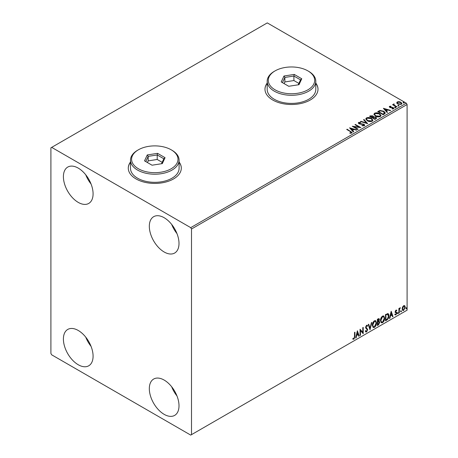 <?xml version="1.0" encoding="UTF-8"?>
<svg xmlns="http://www.w3.org/2000/svg" width="458" height="458" viewBox="0 0 458 458"><rect width="100%" height="100%" fill="white"/><g stroke="black" fill="none" stroke-linecap="round" stroke-linejoin="round"><path stroke-width="0.69" d="M130.49 162A26.512 15.309 0 0 0 128.28 168.115A26.512 15.309 0 0 0 136.043 178.941A26.512 15.309 0 0 0 164.937 182.255A26.512 15.309 0 0 0 181.305 168.115A26.512 15.309 0 0 0 179.095 162M130.49 162.178A26.512 15.309 0 0 0 128.28 168.206M267.186 83.075A26.512 15.309 0 0 0 264.976 89.196A26.512 15.309 0 0 0 272.745 100.016A26.512 15.309 0 0 0 301.639 103.336A26.512 15.309 0 0 0 318.001 89.196A26.512 15.309 0 0 0 315.791 83.075M267.186 83.259A26.512 15.309 0 0 0 264.976 89.287M164.164 414.353A20.988 12.12 60 0 1 150.453 395.861A20.988 12.12 60 0 1 153.67 379.041A20.988 12.12 60 0 1 164.164 380.077A20.988 12.12 60 0 1 177.876 398.575A20.988 12.12 60 0 1 174.658 415.395A20.988 12.12 60 0 1 164.164 414.353M176.971 395.941A20.988 12.12 60 0 1 171.67 386.764M78.244 202.39A20.988 12.12 60 0 1 64.532 183.893A20.988 12.12 60 0 1 67.75 167.078A20.988 12.12 60 0 1 78.244 168.115A20.988 12.12 60 0 1 91.955 186.612A20.988 12.12 60 0 1 88.737 203.432A20.988 12.12 60 0 1 78.244 202.39M91.045 183.979A20.988 12.12 60 0 1 85.749 174.801M164.164 251.997A20.988 12.12 60 0 1 150.453 233.506A20.988 12.12 60 0 1 153.67 216.686A20.988 12.12 60 0 1 164.164 217.722A20.988 12.12 60 0 1 177.876 236.219A20.988 12.12 60 0 1 174.658 253.039A20.988 12.12 60 0 1 164.164 251.997M176.971 233.586A20.988 12.12 60 0 1 171.67 224.409M78.244 364.745A20.988 12.12 60 0 1 64.532 346.254A20.988 12.12 60 0 1 67.75 329.434A20.988 12.12 60 0 1 78.244 330.47A20.988 12.12 60 0 1 91.955 348.967A20.988 12.12 60 0 1 88.737 365.787A20.988 12.12 60 0 1 78.244 364.745M91.045 346.334A20.988 12.12 60 0 1 85.749 337.157M50.901 147.82L50.901 353.473L51.685 354.824L190.723 435.1L191.507 434.648L191.507 229L190.723 227.643L51.685 147.373L50.901 147.82M402.53 307.083L403.664 305.663L404.798 305.767L405.204 307.175L403.664 310.438L402.748 310.524L402.118 308.955L402.53 307.083M404.574 305.583L405.204 307.175M398.895 313.112L398.895 308.497L399.319 308.251L399.319 308.932L400.366 307.724L399.382 309.694L399.319 312.866L398.895 313.112M395.981 310.095L396.794 310.284L396.548 310.822L396.01 310.65L395.701 311.864L396.657 312.436L396.794 313.072L395.907 314.915L395.042 314.789L395.283 314.222L395.861 314.377L396.37 313.341L395.18 311.772L395.981 310.095M396.565 310.1L396.794 310.284L396.479 310.106L396.256 310.598M396.548 310.822L395.695 310.467L395.288 311.325L395.603 311.503M395.288 311.325L396.657 312.436L396.794 313.072M395.283 314.222L395.861 314.377M396.273 312.957L395.317 312.402M387.634 313.524C388.521 313.724 388.934 314.486 388.871 315.82C388.934 317.606 388.235 319.037 386.775 320.108L385.504 320.84L385.504 314.526L388.109 313.638M378.583 321.069L379.756 322.369L378.468 324.905L377.375 325.535L377.375 319.22L379.029 318.596L379.407 319.61L378.898 321.253L379.356 321.333M370.012 329.783L368.261 324.482L368.719 324.218L370.047 328.237L371.381 322.684L371.839 322.421L370.012 329.783M360.48 335.29L360.062 335.531L360.062 329.216L362.793 332.348L362.793 327.642L363.217 327.396L363.217 333.71L360.48 330.59L360.48 335.29L360.062 335.17M354.521 336.613L354.521 332.416L354.944 332.17L354.944 336.435L353.942 339.223L352.912 339.092L353.124 338.485L353.937 338.582L354.521 336.613M191.507 434.648L407.099 310.18L407.099 104.527L191.507 229M357.395 330.756L359.221 336.017L358.763 336.281L358.196 334.58L356.662 335.468L356.101 337.815L355.643 338.078L357.395 330.756M366.549 331.947L365.839 331.998L365.318 331.277L365.661 330.762L366.515 331.317L367.282 329.806L365.816 328.168L365.599 327.333L366.577 325.295L367.196 325.254L367.631 325.752L367.305 326.331L366.572 325.947L366.016 327.064L367.7 329.571L366.549 331.947L365.69 331.884M365.931 331.208L366.515 331.317M367.305 326.331L366.257 325.764L365.707 326.88L366.016 327.064M372.325 325.317C372.297 323.537 372.989 322.02 374.404 320.772L375.669 320.663L376.533 322.861C376.562 324.648 375.863 326.159 374.438 327.39L373.19 327.493L372.325 325.317M380.461 320.623C380.426 318.842 381.119 317.325 382.533 316.077L383.804 315.968L384.663 318.167C384.691 319.953 383.993 321.464 382.567 322.695L381.325 322.798L380.461 320.623M391.184 311.245L393.01 316.507L392.552 316.776L391.985 315.075L390.451 315.963L389.89 318.31L389.432 318.573L391.184 311.245M397.561 313.432L397.916 312.705L398.265 313.026L397.916 313.759L397.252 313.255M397.916 312.705L398.265 313.026L397.95 312.848L397.601 313.575M400.79 311.572L401.139 310.845L401.489 311.165L401.139 311.898L400.475 311.388M401.139 310.845L401.489 311.165L401.179 310.988L400.824 311.715M406.046 308.537L406.395 307.81L406.75 308.131L406.395 308.858L405.736 308.354M406.395 307.81L406.75 308.131L406.435 307.953L406.086 308.681M396.783 102.947L397.252 101.905L399.044 101.636L400.876 102.22L401.924 103.548L401.391 104.298L397.79 104L396.731 102.661M394.063 104.321L394.327 105.163L396.971 106.766L396.554 107.006L392.558 104.699L393.565 104.796L393.64 103.995L394.098 103.892L393.972 104.756M392.867 104.882L393.565 105.157L393.64 103.995L393.64 104.355L394.098 103.892M389.329 106.937L389.569 106.342L390.955 106.204L391.046 106.542L390.09 106.611L390.222 107.155L393.365 107.596L393.634 108.775L392.225 108.964L392.094 108.609L393.096 108.517L392.964 107.853L390.571 107.687L389.821 107.412L389.569 106.342L389.283 106.748M390.09 106.611L390.222 107.516L390.685 107.67L390.685 107.309M393.943 108.334L393.634 108.775M392.094 108.97L393.096 108.878L392.964 107.853M384.434 114.002L383.163 114.74L377.695 111.58L380.02 110.464L383.861 111.26L385.327 112.954L384.434 114.002M375.033 119.435L369.566 116.275L370.339 115.828L372.949 115.885L373.602 116.853L375.863 117.162L376.631 118.13L375.033 119.435M373.619 116.71L373.602 117.214L375.863 117.523L375.863 117.162M367.671 123.683L360.452 121.536L360.91 121.273L366.389 122.899L363.566 119.738L364.024 119.475L367.671 123.683M358.139 129.185L357.715 129.431L352.248 126.271L359.061 127.049L354.984 124.696L355.402 124.45L360.87 127.61L354.068 126.837L358.139 129.185M349.866 133.272L351.171 133.083L351.171 132.723L350.347 131.572L346.712 129.471L347.13 129.225L352.11 132.539L351.738 133.043L350.078 133.272L349.866 132.906L351.297 132.62M190.723 227.643L406.315 103.176L267.277 22.9L51.685 147.373M349.586 127.811L356.874 129.917L356.416 130.181L354.103 129.494L352.568 130.381L353.759 131.715L353.301 131.978L349.586 127.811M364.345 125.767L361.917 125.784L361.986 125.429L363.749 125.458L364.036 125.051L363.749 125.818L363.589 124.484L359.971 124.089L358.923 123.729L358.282 122.939L358.625 122.429L360.606 122.355L360.612 122.738L359.181 122.755L359.318 123.477L364.018 124.244L364.74 125.194L364.345 125.767M359.181 122.755L359.318 123.837L360.28 124.095L360.28 123.734M367.276 120.78L365.776 118.925L366.452 117.912C368.238 117.271 369.904 117.414 371.455 118.341L372.932 120.202L372.234 121.21C370.465 121.834 368.81 121.691 367.276 120.78M375.405 116.086L373.905 114.231L374.587 113.218C376.367 112.576 378.033 112.72 379.585 113.647L381.062 115.508L380.363 116.515C378.594 117.139 376.945 116.996 375.405 116.086M383.375 108.306L390.663 110.407L390.205 110.67L387.892 109.983L386.357 110.87L387.548 112.21L387.09 112.473L383.375 108.306M394.836 107.556L394.727 107.086L395.535 107.149L395.643 107.613L394.836 107.556L394.727 107.086L394.727 107.453L395.535 107.51L395.535 107.149L395.643 107.613M398.059 105.695L397.956 105.226L398.763 105.288L398.866 105.752L398.059 105.695L397.956 105.226L397.956 105.586L398.763 105.649L398.763 105.288L398.866 105.752M403.315 102.655L403.212 102.191L404.019 102.254L404.122 102.718L403.315 102.655L403.212 102.191L403.212 102.552L404.019 102.615L404.019 102.254L404.122 102.718M406.315 103.176L407.099 104.527M318.001 89.287A26.512 15.309 0 0 0 315.791 83.259M181.305 168.206A26.512 15.309 0 0 0 179.095 162.178M347.021 129.648L347.13 129.225M347.13 129.591L352.076 132.711M350.817 133.198L350.817 132.837M349.946 128.217L356.461 130.152M353.547 131.835L352.568 130.381M350.937 128.555L352.185 130.312L353.364 129.27L350.937 128.555L352.185 129.952L353.364 129.27M352.185 130.312L352.185 129.952M352.906 126.654L359.061 127.41L359.061 127.049M355.293 124.874L355.402 124.45M355.402 124.811L360.223 127.593M357.824 129.368L354.068 127.198L354.068 126.837M361.98 125.801L361.986 125.429M361.986 125.79L363.749 125.818L363.589 124.845M358.311 123.122L358.625 122.429M358.625 122.79L360.606 122.715L360.606 122.355M359.181 123.116L359.318 123.837L359.181 123.116M360.28 124.095L361.345 124.112L361.345 123.752M361.345 124.112L364.018 124.605L364.018 124.244M364.018 124.605L364.711 125.366M360.864 121.662L360.91 121.273M360.91 121.633L366.389 123.259L366.389 122.899M363.778 119.979L364.024 119.475M364.024 119.836L367.379 123.597M365.787 119.114L366.452 117.912M366.452 118.273C368.238 117.632 369.904 117.775 371.455 118.702L371.455 118.341M371.455 118.702L372.915 120.38M366.509 119.24L367.694 120.901L371.661 121.256L372.211 120.225M371.032 118.582L367.03 118.221L366.492 119.046L367.694 120.54L371.661 120.895L372.228 120.036L371.032 118.582M371.661 121.256L371.661 120.895M367.694 120.901L367.694 120.54M369.875 116.458L372.949 116.246L372.949 115.885M372.949 116.246L373.602 117.214M375.863 117.523L376.602 118.307M375.371 118.948L375.915 118.015L375.44 117.403L373.802 117.219L372.858 117.695L372.858 118.055L374.89 119.229L375.869 118.187M372.514 117.609L373.012 116.721L372.543 116.132L370.545 116.355L372.297 117.729L372.961 116.887M372.297 117.729L372.514 117.242M370.545 116.355L372.297 117.368M374.89 119.229L375.371 118.588M372.858 117.695L374.89 118.868M373.923 114.42L374.587 113.218M374.587 113.578C376.367 112.937 378.033 113.08 379.585 114.008L379.585 113.647M379.585 114.008L381.045 115.685M374.644 114.546L375.823 116.206L379.791 116.561L380.34 115.531M379.167 113.887L375.165 113.527L374.621 114.351L375.823 115.845L379.791 116.2L380.363 115.342L379.167 113.887M379.791 116.561L379.791 116.2M375.823 116.206L375.823 115.845M378.01 111.763L380.02 110.825L380.02 110.464M380.02 110.825L383.861 111.62L383.861 111.26M383.861 111.62L385.304 113.132M384.462 113.544L383.443 111.5L380.317 110.893L378.674 111.66L378.674 112.021L383.025 114.534L384.462 113.544L384.554 112.989M378.674 111.66L383.025 114.174L384.577 112.805L384.577 113.166M383.025 114.534L383.025 114.174M383.735 108.712L390.25 110.647M387.336 112.33L386.357 110.87M384.726 109.044L385.974 110.807L387.153 109.765L384.726 109.044L385.974 110.441L387.153 109.765M385.974 110.807L385.974 110.441M389.569 106.703L390.29 106.542M390.955 106.531L390.955 106.204M390.09 106.972L390.222 107.516L390.09 106.972M390.685 107.67L392.609 107.682L392.609 107.321M392.609 107.682L393.365 107.956L393.365 107.596M393.365 107.956L393.909 108.506M393.096 108.878L392.964 108.214L393.096 108.878M394.836 107.916L394.727 107.453M395.535 107.51L395.643 107.974M392.975 104.819L392.975 104.458M394.063 104.682L394.327 105.163M394.327 105.523L396.662 106.943M398.059 106.056L397.956 105.586M398.763 105.649L398.866 106.113M396.783 103.308L397.252 101.905M397.252 102.271L399.044 101.997L399.044 101.636M399.044 101.997L400.876 102.581L400.876 102.22M400.876 102.581L401.901 103.726M397.418 102.907L398.214 104.121L400.899 104.372L401.242 103.64M400.458 102.46L397.744 102.191L397.389 102.724L398.214 103.76L400.899 104.012L401.271 103.462L400.458 102.46M400.899 104.372L400.899 104.012M398.214 104.121L398.214 103.76M403.315 103.016L403.212 102.552M404.019 102.615L404.122 103.079M354.629 332.353L354.629 336.258L353.628 339.046L353.942 339.223M353.628 339.046L352.597 338.914M357.326 331.054L359.221 336.017M356.662 335.468L356.353 335.29L358.196 334.58M356.353 335.29L355.786 337.638L356.101 337.815M357.429 332.256L357.12 332.079L356.53 334.535L358.019 334.037L357.429 332.256L356.845 334.718M360.062 329.256L362.793 332.348M362.902 327.579L362.902 333.504M360.165 335.107L360.165 330.413L360.48 330.59M365.347 330.579L366.205 331.14M367.03 325.191L367.631 325.752M367.316 325.575L367.064 326.016M366.99 326.153L366.257 325.764L366.99 326.153M365.707 326.88L366.274 327.733M365.959 327.55L366.789 328.06M366.48 327.882L367.7 329.571M367.39 329.394L366.234 331.769M368.507 324.338L370.047 328.237M371.427 322.655L369.841 329.268M375.514 320.589L376.533 322.861M376.218 322.678C376.247 324.47 375.549 325.976 374.123 327.212L374.438 327.39M374.123 327.212L373.041 327.39M375.279 321.281L374.112 321.23L372.434 324.894L373.287 326.72M376.115 323.102L375.428 321.35L374.421 321.413L372.749 325.077L373.442 326.829L374.421 326.754L376.115 323.102M374.112 321.23L374.421 321.413M372.434 324.894L372.749 325.077M378.858 318.539L379.407 319.61M379.092 319.432L378.863 320.566M379.184 321.264L379.756 322.369M379.447 322.186L378.153 324.722L378.468 324.905M378.153 324.722L377.375 325.174M378.875 321.848L377.484 322.117L377.793 324.642L379.339 322.609L378.674 321.86L377.793 322.295L377.793 324.642M378.674 319.684L377.919 319.192L377.484 319.444L377.793 321.648L378.989 319.867L378.234 319.375L377.793 319.627L377.793 321.648M378.463 319.089L377.919 319.192L378.463 319.089M377.484 319.444L377.793 319.627M377.484 322.117L377.793 322.295M378.365 321.682L378.737 321.722M383.644 315.894L384.663 318.167M384.354 317.984C384.382 319.776 383.678 321.281 382.258 322.518L382.567 322.695M382.258 322.518L381.176 322.695M383.409 316.587L382.241 316.535L380.569 320.199L381.422 322.026M384.245 318.407L383.564 316.655L382.556 316.718L380.879 320.377L381.571 322.134L382.556 322.06L384.245 318.407M382.241 316.535L382.556 316.718M380.569 320.199L380.879 320.377M387.949 313.564L388.561 315.642C388.619 317.423 387.926 318.854 386.466 319.924L386.775 320.108M386.466 319.924L385.504 320.48M388.561 315.642L388.871 315.82M387.686 314.268L387.102 314.068L385.613 314.749L385.613 319.77L385.928 319.947L387.502 318.877L388.453 316.06L387.411 314.251L385.928 314.932L385.928 319.947M385.613 314.749L385.928 314.932M387.102 314.068L387.537 314.154M391.115 311.543L393.01 316.507M390.451 315.963L390.142 315.78L391.676 314.892L391.985 315.075M390.142 315.78L389.575 318.127L389.89 318.31M391.218 312.751L390.909 312.568L390.319 315.03L391.808 314.531L391.218 312.751L390.634 315.207M396.233 310.644L395.695 310.467L396.233 310.644M395.809 311.915L396.342 312.259M396.479 312.888L395.592 314.738L395.907 314.915M395.592 314.738L394.727 314.612M394.968 314.045L395.546 314.199M395.002 312.224L395.827 312.74M397.601 312.522L397.95 312.848M399.004 308.434L399.319 308.932M399.971 307.805L400.166 308.331M399.216 308.875L399.382 309.694M399.067 309.516L399.004 312.688L399.319 312.866M400.824 310.661L401.179 310.988M404.895 306.992L403.349 310.255L403.664 310.438M403.349 310.255L402.599 310.415M404.133 306.121L403.349 306.047L402.227 308.532L402.851 309.803M404.786 307.421L404.294 306.184L403.664 306.23L402.542 308.715L402.994 309.917L403.664 309.871L404.786 307.421M403.349 306.047L403.664 306.23M402.227 308.532L402.542 308.715M406.086 307.627L406.435 307.953M275.086 89.825A23.198 13.391 0 0 0 307.896 89.825A23.198 13.391 0 0 0 307.896 70.887L308.675 71.334A24.303 14.032 180 0 1 315.791 81.255A24.303 14.032 180 0 1 300.791 94.222A24.303 14.032 180 0 1 274.308 91.176A24.303 14.032 180 0 1 267.186 81.255A24.303 14.032 180 0 1 274.308 71.334L275.086 70.887A23.198 13.391 0 0 0 275.086 89.825M267.186 81.255L267.186 89.373A24.303 14.032 0 0 0 274.308 99.294A24.303 14.032 0 0 0 300.791 102.34A24.303 14.032 0 0 0 315.791 89.373L315.791 81.255M294.242 74.425L301.759 78.765L299.005 84.696L288.74 86.281L281.223 81.942L283.971 76.017L294.242 74.425L293.91 76.039L284.876 77.436L282.454 82.652M308.675 71.334L307.896 70.887A23.198 13.391 0 0 0 275.086 70.887M298.874 83.413L293.91 80.551L284.876 81.948L284.876 77.436L283.971 76.017M284.876 81.948L284.103 83.608M293.91 80.551L293.91 76.039L300.528 79.858L298.227 84.816M301.759 78.765L300.528 79.858M138.39 168.75A23.198 13.391 0 0 0 171.195 168.75A23.198 13.391 0 0 0 171.195 149.806L171.979 150.258A24.303 14.032 180 0 1 179.095 160.18A24.303 14.032 180 0 1 164.096 173.141A24.303 14.032 180 0 1 137.606 170.101A24.303 14.032 180 0 1 130.49 160.18A24.303 14.032 180 0 1 137.606 150.258L138.39 149.806A23.198 13.391 0 0 0 138.39 168.75M130.49 160.18L130.49 168.298A24.303 14.032 0 0 0 137.606 178.219A24.303 14.032 0 0 0 164.096 181.259A24.303 14.032 0 0 0 179.095 168.298L179.095 160.18M157.546 153.35L165.057 157.689L162.309 163.615L152.039 165.206L144.528 160.867L147.276 154.936L157.546 153.35L157.214 154.964L148.18 156.361L145.758 161.577M171.979 150.258L171.195 149.806A23.198 13.391 0 0 0 138.39 149.806M162.178 162.338L157.214 159.47L148.18 160.873L148.18 156.361L147.276 154.936M148.18 160.873L147.407 162.527M157.214 159.47L157.214 154.964L163.827 158.783L161.525 163.735M165.057 157.689L163.827 158.783M350.822 131.721L350.822 131.36M370.339 116.189L370.339 115.828M378.526 111.466L378.526 111.105M383.478 114.271L383.478 113.91M391.516 107.664L391.516 107.304M395.632 106.353L395.632 105.993M354.629 336.258L354.944 336.435M377.695 321.991L378.01 322.174M385.888 314.589L386.203 314.772M399.004 311.137L399.319 311.314M358.975 123.042L358.975 123.402M372.228 120.036L372.228 120.397M366.492 119.046L366.492 119.406M373.012 116.721L373.012 117.082M375.915 118.015L375.915 118.376M380.363 115.342L380.363 115.702M374.621 114.351L374.621 114.712M389.953 106.806L389.953 107.166M393.273 108.265L393.273 108.626M401.271 103.462L401.271 103.823M397.389 102.724L397.389 103.084M366.95 325.919L366.635 325.735M375.428 321.35L375.119 321.173M373.442 326.829L373.127 326.646M383.564 316.655L383.249 316.472M381.571 322.134L381.262 321.951M396.353 310.65L396.038 310.472M395.838 311.984L395.523 311.806M395.466 314.388L395.151 314.205M396.159 312.86L395.849 312.682M404.294 306.184L403.985 306.007M402.994 309.917L402.685 309.74"/></g></svg>
